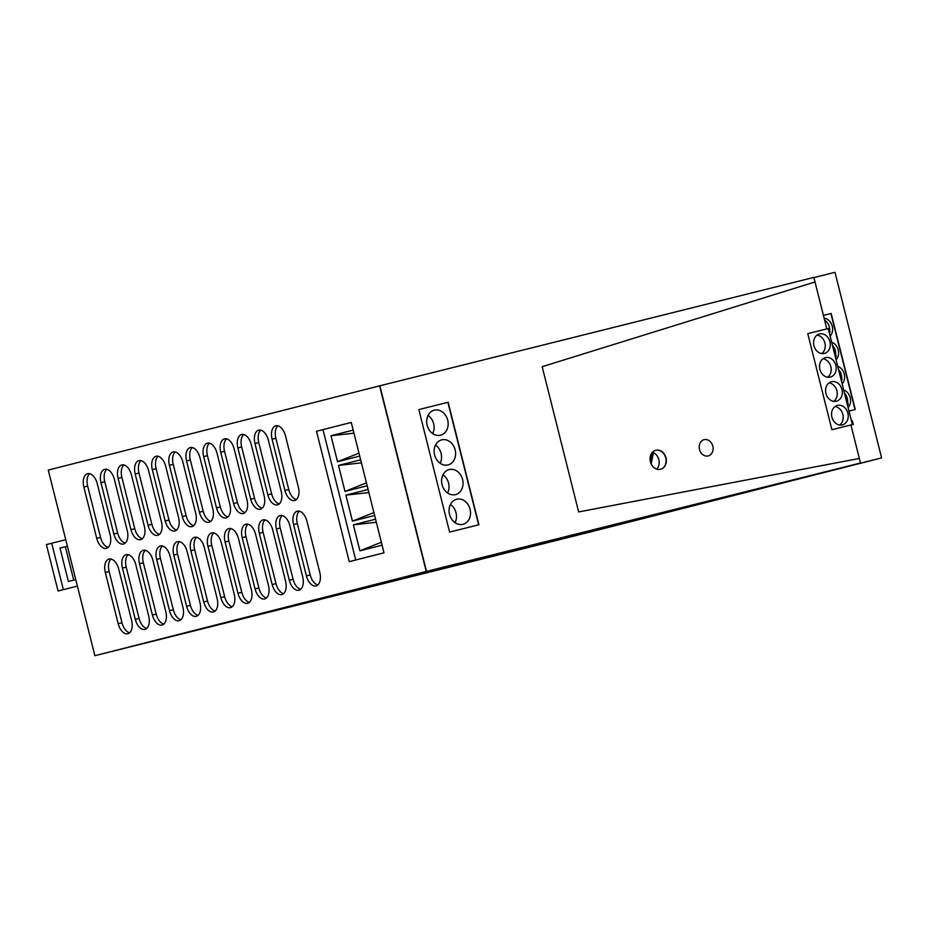 <?xml version="1.0" encoding="UTF-8"?>
<svg xmlns="http://www.w3.org/2000/svg" width="928" height="928" viewBox="0 0 928 928"><rect width="100%" height="100%" fill="white"/><g stroke="black" fill="none" stroke-linecap="round" stroke-linejoin="round"><path stroke-width="1.39" d="M848.981 411.081L855.28 409.503L831.152 313.455L823.403 315.392L831.152 313.455M881.6 457.922L589.779 532.104L94.876 655.69L426.23 571.451L881.6 457.922L834.98 272.31L813.902 277.576M94.876 655.69L48.256 470.078L379.61 385.839L426.23 571.451L860.488 463.014L850.93 424.966L852.368 424.606L828.252 328.558L807.766 333.662L826.72 328.93M813.868 277.402L815.004 281.961L542.172 366.699L815.004 281.961L826.802 328.918L807.766 333.662L826.802 328.918L813.868 277.402L379.877 385.781L426.497 571.381L860.488 463.014L850.93 424.966L831.894 429.71L807.766 333.662M63.359 589.64L77.407 586.125L58.058 590.985L63.359 589.64L51.701 543.24L65.76 539.725M299.315 511.177A12.076 6.914 -104 0 0 297.331 523.647L293.526 524.598A12.076 6.914 -104 0 1 297.296 511.177A12.076 6.914 -104 0 1 306.924 521.188L319.8 572.46A12.076 6.914 -104 0 1 316.03 585.893A12.076 6.914 -104 0 1 306.402 575.87L293.526 524.598M306.402 575.87L310.207 574.919L297.331 523.647M310.207 574.919A12.076 6.914 -104 0 0 317.817 584.93M282.205 515.527A12.076 6.914 -104 0 0 280.221 527.997L276.416 528.948A12.076 6.914 -104 0 1 280.186 515.527A12.076 6.914 -104 0 1 289.814 525.538L302.69 576.81A12.076 6.914 -104 0 1 298.92 590.243A12.076 6.914 -104 0 1 289.292 580.22L276.416 528.948M289.292 580.22L293.097 579.269L280.221 527.997M293.097 579.269A12.076 6.914 -104 0 0 300.695 589.28M265.095 519.877A12.076 6.914 -104 0 0 263.111 532.347L259.306 533.298A12.076 6.914 -104 0 1 263.076 519.877A12.076 6.914 -104 0 1 272.704 529.888L285.58 581.16A12.076 6.914 -104 0 1 281.81 594.593A12.076 6.914 -104 0 1 272.182 584.57L259.306 533.298M272.182 584.57L275.987 583.619L263.111 532.347M275.987 583.619A12.076 6.914 -104 0 0 283.585 593.63M247.985 524.227A12.076 6.914 -104 0 0 246.001 536.697L242.196 537.648A12.076 6.914 -104 0 1 245.966 524.227A12.076 6.914 -104 0 1 255.583 534.238L268.47 585.51A12.076 6.914 -104 0 1 264.7 598.943A12.076 6.914 -104 0 1 255.072 588.92L242.196 537.648M255.072 588.92L258.877 587.969L246.001 536.697M258.877 587.969A12.076 6.914 -104 0 0 266.475 597.98M230.875 528.577A12.076 6.914 -104 0 0 228.891 541.047L225.075 541.998A12.076 6.914 -104 0 1 228.856 528.577A12.076 6.914 -104 0 1 238.473 538.588L251.36 589.86A12.076 6.914 -104 0 1 247.579 603.293A12.076 6.914 -104 0 1 237.962 593.27L225.075 541.998M237.962 593.27L241.767 592.319L228.891 541.047M241.767 592.319A12.076 6.914 -104 0 0 249.365 602.33M213.765 532.927A12.076 6.914 -104 0 0 211.781 545.397L207.965 546.348A12.076 6.914 -104 0 1 211.735 532.927A12.076 6.914 -104 0 1 221.363 542.938L234.239 594.21A12.076 6.914 -104 0 1 230.469 607.643A12.076 6.914 -104 0 1 220.852 597.62L207.965 546.348M220.852 597.62L224.657 596.669L211.781 545.397M224.657 596.669A12.076 6.914 -104 0 0 232.255 606.68M196.655 537.277A12.076 6.914 -104 0 0 194.66 549.747L190.855 550.698A12.076 6.914 -104 0 1 194.625 537.277A12.076 6.914 -104 0 1 204.253 547.288L217.129 598.56A12.076 6.914 -104 0 1 213.359 611.993A12.076 6.914 -104 0 1 203.731 601.97L190.855 550.698M203.731 601.97L207.547 601.019L194.66 549.747M207.547 601.019A12.076 6.914 -104 0 0 215.145 611.03M179.545 541.627A12.076 6.914 -104 0 0 177.55 554.097L173.745 555.048A12.076 6.914 -104 0 1 177.515 541.627A12.076 6.914 -104 0 1 187.143 551.638L200.019 602.91A12.076 6.914 -104 0 1 196.249 616.343A12.076 6.914 -104 0 1 186.621 606.32L173.745 555.048M186.621 606.32L190.437 605.369L177.55 554.097M190.437 605.369A12.076 6.914 -104 0 0 198.035 615.38M162.435 545.977A12.076 6.914 -104 0 0 160.44 558.447L156.635 559.398A12.076 6.914 -104 0 1 160.405 545.977A12.076 6.914 -104 0 1 170.033 555.988L182.909 607.26A12.076 6.914 -104 0 1 179.139 620.693A12.076 6.914 -104 0 1 169.511 610.67L156.635 559.398M169.511 610.67L173.316 609.719L160.44 558.447M173.316 609.719A12.076 6.914 -104 0 0 180.925 619.73M145.325 550.327A12.076 6.914 -104 0 0 143.33 562.797L139.525 563.748A12.076 6.914 -104 0 1 143.295 550.327A12.076 6.914 -104 0 1 152.923 560.338L165.799 611.622A12.076 6.914 -104 0 1 162.029 625.043A12.076 6.914 -104 0 1 152.401 615.02L139.525 563.748M152.401 615.02L156.206 614.069L143.33 562.797M156.206 614.069A12.076 6.914 -104 0 0 163.815 624.08M128.203 554.677A12.076 6.914 -104 0 0 126.22 567.147L122.415 568.098A12.076 6.914 -104 0 1 126.185 554.677A12.076 6.914 -104 0 1 135.813 564.688L148.689 615.972A12.076 6.914 -104 0 1 144.919 629.393A12.076 6.914 -104 0 1 135.291 619.37L122.415 568.098M135.291 619.37L139.096 618.419L126.22 567.147M139.096 618.419A12.076 6.914 -104 0 0 146.705 628.43M111.093 559.027A12.076 6.914 -104 0 0 109.11 571.497L105.305 572.448A12.076 6.914 -104 0 1 109.075 559.027A12.076 6.914 -104 0 1 118.703 569.038L131.579 620.322A12.076 6.914 -104 0 1 127.809 633.743A12.076 6.914 -104 0 1 118.181 623.72L105.305 572.448M118.181 623.72L121.986 622.769L109.11 571.497M121.986 622.769A12.076 6.914 -104 0 0 129.584 632.78M277.878 425.801A12.076 6.914 -104 0 0 275.883 438.271L272.078 439.222A12.076 6.914 -104 0 1 275.848 425.801A12.076 6.914 -104 0 1 285.476 435.812L298.352 487.084A12.076 6.914 -104 0 1 294.582 500.505A12.076 6.914 -104 0 1 284.954 490.494L272.078 439.222M284.954 490.494L288.77 489.543L275.883 438.271M288.77 489.543A12.076 6.914 -104 0 0 296.368 499.554M260.768 430.151A12.076 6.914 -104 0 0 258.773 442.621L254.968 443.572A12.076 6.914 -104 0 1 258.738 430.151A12.076 6.914 -104 0 1 268.366 440.162L281.242 491.434A12.076 6.914 -104 0 1 277.472 504.855A12.076 6.914 -104 0 1 267.844 494.844L254.968 443.572M267.844 494.844L271.649 493.893L258.773 442.621M271.649 493.893A12.076 6.914 -104 0 0 279.258 503.904M243.658 434.501A12.076 6.914 -104 0 0 241.663 446.971L237.858 447.922A12.076 6.914 -104 0 1 241.628 434.501A12.076 6.914 -104 0 1 251.256 444.512L264.132 495.784A12.076 6.914 -104 0 1 260.362 509.205A12.076 6.914 -104 0 1 250.734 499.194L237.858 447.922M250.734 499.194L254.539 498.243L241.663 446.971M254.539 498.243A12.076 6.914 -104 0 0 262.148 508.254M226.536 438.851A12.076 6.914 -104 0 0 224.553 451.321L220.748 452.272A12.076 6.914 -104 0 1 224.518 438.851A12.076 6.914 -104 0 1 234.146 448.862L247.022 500.134A12.076 6.914 -104 0 1 243.252 513.555A12.076 6.914 -104 0 1 233.624 503.544L220.748 452.272M233.624 503.544L237.429 502.593L224.553 451.321M237.429 502.593A12.076 6.914 -104 0 0 245.027 512.604M209.426 443.201A12.076 6.914 -104 0 0 207.443 455.671L203.638 456.622A12.076 6.914 -104 0 1 207.408 443.201A12.076 6.914 -104 0 1 217.036 453.212L229.912 504.484A12.076 6.914 -104 0 1 226.142 517.905A12.076 6.914 -104 0 1 216.514 507.894L203.638 456.622M216.514 507.894L220.319 506.943L207.443 455.671M220.319 506.943A12.076 6.914 -104 0 0 227.917 516.954M192.316 447.551A12.076 6.914 -104 0 0 190.333 460.021L186.528 460.972A12.076 6.914 -104 0 1 190.298 447.551A12.076 6.914 -104 0 1 199.926 457.562L212.802 508.834A12.076 6.914 -104 0 1 209.032 522.255A12.076 6.914 -104 0 1 199.404 512.244L186.528 460.972M199.404 512.244L203.209 511.293L190.333 460.021M203.209 511.293A12.076 6.914 -104 0 0 210.807 521.304M175.206 451.901A12.076 6.914 -104 0 0 173.223 464.371L169.406 465.322A12.076 6.914 -104 0 1 173.188 451.901A12.076 6.914 -104 0 1 182.804 461.912L195.692 513.184A12.076 6.914 -104 0 1 191.91 526.617A12.076 6.914 -104 0 1 182.294 516.594L169.406 465.322M182.294 516.594L186.099 515.643L173.223 464.371M186.099 515.643A12.076 6.914 -104 0 0 193.697 525.654M158.096 456.251A12.076 6.914 -104 0 0 156.113 468.721L152.296 469.672A12.076 6.914 -104 0 1 156.078 456.251A12.076 6.914 -104 0 1 165.694 466.262L178.582 517.534A12.076 6.914 -104 0 1 174.8 530.967A12.076 6.914 -104 0 1 165.184 520.944L152.296 469.672M165.184 520.944L168.989 519.993L156.113 468.721M168.989 519.993A12.076 6.914 -104 0 0 176.587 530.004M140.986 460.601A12.076 6.914 -104 0 0 138.991 473.071L135.186 474.022A12.076 6.914 -104 0 1 138.956 460.601A12.076 6.914 -104 0 1 148.584 470.612L161.46 521.884A12.076 6.914 -104 0 1 157.69 535.317A12.076 6.914 -104 0 1 148.074 525.294L135.186 474.022M148.074 525.294L151.879 524.343L138.991 473.071M151.879 524.343A12.076 6.914 -104 0 0 159.477 534.354M123.876 464.951A12.076 6.914 -104 0 0 121.881 477.421L118.076 478.372A12.076 6.914 -104 0 1 121.846 464.951A12.076 6.914 -104 0 1 131.474 474.962L144.35 526.234A12.076 6.914 -104 0 1 140.58 539.667A12.076 6.914 -104 0 1 130.952 529.644L118.076 478.372M130.952 529.644L134.769 528.693L121.881 477.421M134.769 528.693A12.076 6.914 -104 0 0 142.367 538.704M89.656 473.651A12.076 6.914 -104 0 0 87.661 486.121L83.856 487.072A12.076 6.914 -104 0 1 87.626 473.651A12.076 6.914 -104 0 1 97.254 483.662L110.13 534.934A12.076 6.914 -104 0 1 106.36 548.367A12.076 6.914 -104 0 1 96.732 538.344L83.856 487.072M96.732 538.344L100.537 537.393L87.661 486.121M100.537 537.393A12.076 6.914 -104 0 0 108.147 547.404M106.766 469.301A12.076 6.914 -104 0 0 104.771 481.771L100.966 482.722A12.076 6.914 -104 0 1 104.736 469.301A12.076 6.914 -104 0 1 114.364 479.312L127.24 530.584A12.076 6.914 -104 0 1 123.47 544.017A12.076 6.914 -104 0 1 113.842 533.994L100.966 482.722M113.842 533.994L117.659 533.043L104.771 481.771M117.659 533.043A12.076 6.914 -104 0 0 125.257 543.054M60.007 548.088L67.384 546.232L59.995 548.065L68.394 581.473L75.783 579.629M65.354 546.754L73.741 580.139M316.506 431.253L351.26 422.426L384.006 552.81L349.253 561.649L316.506 431.253L351.271 422.449M58.058 590.985L46.4 544.585L51.701 543.24M660.481 469.313A9.802 8.039 75.7 0 0 665.736 457.898A9.802 8.039 75.7 0 0 655.644 450.3A9.802 8.039 75.7 0 1 665.736 457.898A9.802 8.039 75.7 0 1 660.481 469.313M478.639 524.83L447.876 402.334L478.639 524.83L447.876 402.334L418.83 409.584L449.593 532.08L478.906 524.761L448.143 402.265L418.83 409.584L448.143 402.265M829.934 341.69A10.046 8.236 75.7 0 0 819.459 333.952A10.046 8.236 75.7 0 0 813.937 345.68A10.046 8.236 75.7 0 0 824.412 353.429A10.046 8.236 75.7 0 0 829.934 341.69M835.873 365.354A10.046 8.236 75.7 0 0 825.398 357.616A10.046 8.236 75.7 0 0 819.888 369.356A10.046 8.236 75.7 0 0 830.351 377.093A10.046 8.236 75.7 0 0 835.873 365.354M841.94 389.482A10.046 8.236 75.7 0 0 831.465 381.744A10.046 8.236 75.7 0 0 825.943 393.484A10.046 8.236 75.7 0 0 836.418 401.221A10.046 8.236 75.7 0 0 841.94 389.482M847.879 413.146A10.046 8.236 75.7 0 0 837.404 405.408A10.046 8.236 75.7 0 0 831.894 417.148A10.046 8.236 75.7 0 0 842.357 424.885A10.046 8.236 75.7 0 0 847.879 413.146M841.708 378.38A10.289 8.433 75.7 0 0 841.348 374.784A10.289 8.433 75.7 0 0 838.541 369.553M841.348 380.724A10.289 8.433 75.7 0 0 841.51 380.051M829.702 330.588A10.289 8.433 75.7 0 0 829.342 326.992A10.289 8.433 75.7 0 0 824.598 320.137M829.342 332.932A10.289 8.433 75.7 0 0 829.504 332.259M835.652 354.252A10.289 8.433 75.7 0 0 835.293 350.656A10.289 8.433 75.7 0 0 832.486 345.425M847.658 402.044A10.289 8.433 75.7 0 0 847.299 398.448A10.289 8.433 75.7 0 0 844.492 393.217M842.16 383.925A10.289 8.433 75.7 0 0 844.271 374.042A10.289 8.433 75.7 0 0 837.74 366.328M830.154 336.122A10.289 8.433 75.7 0 0 832.265 326.25A10.289 8.433 75.7 0 0 824.099 318.153M836.093 359.797A10.289 8.433 75.7 0 0 838.204 349.914A10.289 8.433 75.7 0 0 831.674 342.2M848.099 407.589A10.289 8.433 75.7 0 0 850.21 397.706A10.289 8.433 75.7 0 0 843.68 389.992M851.463 420.952L852.345 420.732L853.284 424.444L850.941 425.036L853.284 424.444M847.38 404.712L848.273 404.492L847.38 404.724M848.273 404.492L846.638 397.996L845.744 398.216M841.197 380.12L842.09 379.9L841.197 380.132M842.09 379.9L840.339 372.94L839.457 373.16M835.374 356.92L836.267 356.7L835.374 356.932M836.267 356.7L834.632 350.204L833.738 350.424M829.191 332.328L830.084 332.108L829.203 332.34M839.712 425.024A10.046 8.236 75.7 0 0 842.833 414.433A10.046 8.236 75.7 0 0 835.014 406.545M833.773 401.36A10.046 8.236 75.7 0 0 836.894 390.769A10.046 8.236 75.7 0 0 829.075 382.881M827.706 377.232A10.046 8.236 75.7 0 0 830.838 366.641A10.046 8.236 75.7 0 0 823.008 358.753M821.767 353.568A10.046 8.236 75.7 0 0 824.888 342.977A10.046 8.236 75.7 0 0 817.069 335.089M855.013 409.573L830.885 313.525M830.084 332.108L829.156 328.396L828.263 328.616M852.368 424.606L850.93 424.989M455.149 449.825A12.922 10.591 75.7 0 0 441.693 439.872A12.922 10.591 75.7 0 0 434.594 454.952A12.922 10.591 75.7 0 0 448.05 464.905A12.922 10.591 75.7 0 0 455.149 449.825M442.053 484.648A12.922 10.591 75.7 0 0 455.509 494.601A12.922 10.591 75.7 0 0 462.608 479.521A12.922 10.591 75.7 0 0 449.152 469.568A12.922 10.591 75.7 0 0 442.053 484.648M447.69 420.129A12.922 10.591 75.7 0 0 434.234 410.176A12.922 10.591 75.7 0 0 427.135 425.256A12.922 10.591 75.7 0 0 440.591 435.209A12.922 10.591 75.7 0 0 447.69 420.129M470.067 509.217A12.922 10.591 75.7 0 0 456.611 499.264A12.922 10.591 75.7 0 0 449.512 514.344A12.922 10.591 75.7 0 0 462.968 524.297A12.922 10.591 75.7 0 0 470.067 509.217M381.362 542.254L359.902 550.826L382.092 545.177M376.339 522.255L353.382 524.83L375.562 519.193M353.382 524.83L359.902 550.826M373.903 512.558L352.443 521.118L374.634 515.481M368.88 492.559L345.924 495.134L368.103 489.497M345.924 495.134L352.443 521.118M366.444 482.862L344.984 491.422L367.175 485.785M361.421 462.863L338.465 465.438L360.644 459.801M338.465 465.438L344.984 491.422M358.985 453.166L337.525 461.726L359.716 456.089M353.962 433.167L331.006 435.742L337.525 461.726M353.185 430.105L331.006 435.742M440.162 463.304A12.922 10.591 75.7 0 0 441.09 453.398A12.922 10.591 75.7 0 0 435.522 445.057M455.08 522.696A12.922 10.591 75.7 0 0 456.008 512.79A12.922 10.591 75.7 0 0 450.44 504.449M432.703 433.608A12.922 10.591 75.7 0 0 433.631 423.702A12.922 10.591 75.7 0 0 428.063 415.361M447.621 493A12.922 10.591 75.7 0 0 448.549 483.094A12.922 10.591 75.7 0 0 442.981 474.753M355.726 560.002L322.979 429.641M699.503 449.465A8.375 6.867 -104.3 0 1 704.097 439.686A8.375 6.867 -104.3 0 1 712.82 446.136A8.375 6.867 -104.3 0 1 708.226 455.915A8.375 6.867 -104.3 0 1 699.503 449.465A8.375 6.867 75.7 0 0 708.226 455.915A8.375 6.867 75.7 0 0 712.82 446.136A8.375 6.867 75.7 0 0 704.097 439.686A8.375 6.867 75.7 0 0 699.503 449.465M650.679 462.701L652.639 452.829A9.802 8.039 75.7 0 0 652.187 452.632M652.639 452.829L653.44 452.632A9.802 8.039 75.7 0 1 658.834 459.65A9.802 8.039 75.7 0 1 656.757 469.127M650.389 461.703L652.21 452.528M651.189 463.942L653.44 452.632M542.172 366.699L578.654 511.931L859.34 458.455L578.654 511.931L542.172 366.699M666.002 457.829A9.802 8.039 75.7 0 0 655.783 450.266A9.802 8.039 75.7 0 0 650.389 461.726A9.802 8.039 75.7 0 0 660.608 469.278A9.802 8.039 75.7 0 0 666.002 457.829M379.877 385.781L426.497 571.381M418.83 409.584L447.876 402.334"/></g></svg>
